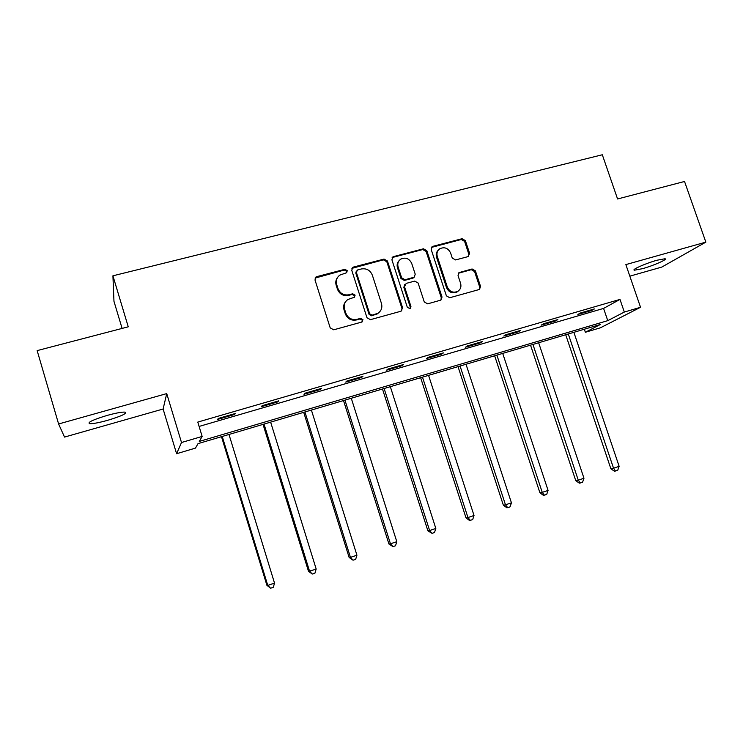 <?xml version="1.0" encoding="UTF-8"?>
<svg xmlns="http://www.w3.org/2000/svg" width="743" height="743" viewBox="0 0 743 743"><rect width="100%" height="100%" fill="white"/><g stroke="black" fill="none" stroke-linecap="round" stroke-linejoin="round"><path stroke-width="1.11" d="M347.269 270.666L344.845 269.31L316.815 276.628L315.942 277.028L314.995 279.972L330.208 327.877L333.718 329.808L361.748 322.063L362.983 319.704L360.559 318.357L356.956 319.351C351.69 320.233 347.984 318.18 345.829 313.165L344.557 309.19C343.517 305.122 344.631 301.89 347.91 299.485L354.383 297.246L355.108 295.138L352.684 293.782L349.08 294.748C343.823 295.603 340.118 293.531 337.963 288.544L336.7 284.578C335.678 280.678 336.709 277.52 339.792 275.133L346.591 272.727L347.269 270.666M346.693 272.653L346.73 271.39L344.315 270.034L315.078 278.096M362.25 321.84L362.408 320.317L359.983 318.97L356.389 319.964L356.956 319.351M354.467 297.191L354.55 295.807L352.136 294.451L348.541 295.417L349.08 294.748M656.979 260.236C645.751 263.328 631.021 269.876 634.429 270.192L642.537 268.669C653.478 265.65 668.263 259.149 664.985 258.75L656.979 260.236M107.113 415.43C92.986 419.721 87.163 422.47 89.634 423.668C92.959 423.835 98.977 422.711 107.679 420.306C121.564 416.089 127.332 413.368 125 412.124C121.824 411.928 115.862 413.024 107.113 415.43M468.016 256.623L469.632 253.419L465.378 240.602L462.09 238.707L432.863 246.332L432.175 246.639L431.209 249.546L446.394 295.844L449.747 297.739L479.458 289.454L480.563 286.426L475.399 270.861L472.102 268.975L459.072 272.579L458.032 275.569L460.586 283.324C461.505 286.835 460.53 289.529 457.66 291.423C453.035 293.179 449.58 291.693 447.295 286.956L437.293 256.511C436.41 253.196 437.274 250.586 439.893 248.691C444.611 246.685 448.178 248.116 450.592 252.991L452.255 258.035L455.57 259.939L468.016 256.623M624.324 312.06L640.54 307.277L600.483 327.774L585.363 332.27L600.4 324.468L198.028 443.636L195.465 448.113L176.593 453.722L181.506 442.512L202.142 436.438L199.291 441.426L607.765 320.651L624.324 312.06L619.996 299.41L197.787 422.089L202.142 436.438M58.604 423.974L64.53 437.079L163.107 409.012L166.729 393.604L58.604 423.974L37.15 350.612L128.251 326.809L112.917 275.811L602.313 154.767L617.572 198.975L684.535 181.478L705.85 242.134L625.857 264.601L640.54 307.277M166.729 393.604L181.506 442.512M387.447 261.007L384.038 259.075L353.538 267.043L352.721 267.406L351.764 270.341L366.977 317.735L370.432 319.666L400.932 311.233L402.641 307.908L387.447 261.007L386.815 261.75L383.416 259.827L351.903 268.362M393.632 256.576L423.482 248.784L426.826 250.697L442.02 297.051L440.905 300.107L427.652 303.841L424.272 301.946L418.095 282.999L414.724 281.095L406.217 283.38L404.508 286.668L410.944 306.469L410.164 308.624L407.368 307.453L391.914 259.836L392.88 256.911L393.632 256.576L392.991 257.329L422.776 249.546L423.482 248.784M629.832 276.164L661.837 267.062L705.85 242.134M112.917 275.811L113.967 301.324L122.103 328.415M199.105 426.436L603.585 308.41L619.996 299.41M217.643 419.423L234.556 414.492L235.234 413.517L218.228 418.476L217.643 419.423M261.304 406.7L277.826 401.889L278.764 400.849L262.14 405.687L261.304 406.7M303.98 394.264L320.14 389.555L321.32 388.45L305.067 393.186L303.98 394.264M345.709 382.106L361.507 377.5L362.937 376.339L347.037 380.964L345.709 382.106M386.518 370.218L401.982 365.714L403.635 364.488L388.087 369.011L386.518 370.218M426.445 358.581L441.574 354.17L443.441 352.897L428.228 357.327L426.445 358.581M465.517 347.195L480.322 342.885L482.393 341.548L467.514 345.885L465.517 347.195M503.763 336.05L518.252 331.833L520.527 330.449L505.955 334.694L503.763 336.05M541.201 325.146L555.392 321.013L557.844 319.583L543.588 323.734L541.201 325.146M577.859 314.465L591.762 310.416L594.4 308.939L580.432 313.007L577.859 314.465M584.332 329.223L585.363 332.27M163.107 409.012L176.593 453.722M603.585 308.41L607.765 320.651M234.556 414.492L234.333 413.786M277.826 401.889L277.613 401.183M320.14 389.555L319.917 388.858M361.507 377.5L361.293 376.812M401.982 365.714L401.759 365.036M441.574 354.17L441.361 353.501M480.322 342.885L480.108 342.217M518.252 331.833L518.038 331.174M555.392 321.013L555.179 320.363M591.762 310.416L591.539 309.775M337.582 277.408C335.808 279.739 335.344 282.359 336.189 285.275L336.7 284.578M348.541 295.417C343.294 296.271 339.597 294.209 337.452 289.231L336.189 285.275M345.746 301.519C343.703 303.924 343.136 306.692 344.018 309.822L344.557 309.19M356.389 319.964C351.142 320.846 347.445 318.793 345.291 313.797L344.018 309.822M401.619 310.927L401.972 308.54L386.815 261.75M357.578 269.96L356.343 272.272L369.689 313.825L372.104 315.171L377.908 313.277C381.345 310.908 382.534 307.63 381.456 303.441L372.336 275.151C370.2 270.22 366.54 268.158 361.349 268.966L357.578 269.96M356.389 270.991L355.786 272.987L356.343 272.272M379.227 312.292L377.295 313.899L371.509 315.794L369.095 314.456L355.786 272.987M440.887 300.116L441.268 297.702L426.111 251.45L422.776 249.546M404.777 284.42L403.839 287.346L410.257 307.11L410.944 306.469M410.08 308.661L410.257 307.11M411.706 263.403C409.226 258.425 405.567 257.004 400.728 259.14C398.118 261.081 397.245 263.7 398.118 266.997L401.638 277.826L405.028 279.749L414.195 277.185L415.226 274.195L411.706 263.403M399.093 260.663C397.236 262.623 396.688 264.982 397.468 267.721L398.118 266.997M414.269 277.13L412.848 278.161L404.359 280.445L400.979 278.532L397.468 267.721M392.991 257.329L392.09 257.765M438.398 250.01C436.355 251.951 435.742 254.366 436.55 257.254L437.293 256.511M458.236 291.061L456.871 292.083C452.255 293.838 448.809 292.352 446.524 287.625L436.55 257.254M479.337 289.519L479.727 287.095L474.582 271.566L471.285 269.681L458.338 273.257M468.545 256.409L468.824 254.171L464.589 241.373L461.301 239.487L431.414 247.428M221.479 436.689L266.904 585.317L267.759 585.4L274.52 583.116L228.993 434.469M222.231 436.466L267.759 585.4L270.61 588.233L266.904 585.317M274.52 583.116L273.313 587.323L270.61 588.233M263.031 424.383L308.466 571.237L309.562 571.237L316.174 568.999L270.638 422.126M264.025 424.086L309.562 571.237L312.301 574.07L308.466 571.237M316.174 568.999L314.939 573.169L312.301 574.07M303.701 412.337L349.136 557.454L350.455 557.38L356.928 555.188L311.391 410.062M304.918 411.975L350.455 557.38L353.083 560.203L349.136 557.454M356.928 555.188L355.665 559.33L353.083 560.203M343.507 400.551L388.923 543.978L390.465 543.82L396.799 541.675L351.272 398.248M344.938 400.124L390.465 543.82L392.982 546.644L388.923 543.978M396.799 541.675L395.517 545.78L392.982 546.644M382.478 389.007L427.875 530.781L429.621 530.548L435.825 528.449L390.326 386.685M384.122 388.524L429.621 530.548L432.036 533.363L427.875 530.781M435.825 528.449L434.516 532.527L432.036 533.363M420.64 377.704L466.01 517.862L467.96 517.555L474.025 515.503L428.562 375.354M422.488 377.156L467.96 517.555L470.273 520.369L469.492 520.49L466.01 517.862M474.025 515.503L472.697 519.543L470.273 520.369M458.022 366.633L503.355 505.203L505.491 504.831L511.435 502.825L466.01 364.265M460.066 366.03L505.491 504.831L507.71 507.645L506.847 507.785L503.355 505.203M511.435 502.825L510.088 506.837L507.71 507.645M494.652 355.786L539.929 492.813L542.251 492.377L548.074 490.408L502.705 353.399M496.872 355.126L542.251 492.377L544.378 495.182L543.449 495.349L539.929 492.813M548.074 490.408L546.709 494.392L544.378 495.182M530.539 345.161L575.769 480.675L578.268 480.173L583.97 478.241L538.647 342.755M532.935 344.446L578.268 480.173L580.302 482.969L579.299 483.164L575.769 480.675M583.97 478.241L582.577 482.198L580.302 482.969M565.711 334.74L610.876 468.777L613.542 468.22L619.133 466.325L573.875 332.325M568.284 333.978L613.542 468.22L615.492 471.006L614.424 471.229L610.876 468.777M619.133 466.325L617.73 470.254L615.492 471.006M344.315 270.034L344.845 269.31M359.983 318.97L360.559 318.357M352.136 294.451L352.684 293.782M337.452 289.231L337.963 288.544M345.291 313.797L345.829 313.165M316.351 277.343L316.815 276.628M401.972 308.54L402.641 307.908M352.981 267.777L353.538 267.043M383.416 259.827L384.038 259.075M369.095 314.456L369.689 313.825M371.509 315.794L372.104 315.171M375.271 314.763L375.874 314.14M426.111 251.45L426.826 250.697M441.268 297.702L442.02 297.051M403.839 287.346L404.508 286.668M400.979 278.532L401.638 277.826M404.359 280.445L405.028 279.749M412.848 278.161L413.535 277.464M446.524 287.625L447.295 286.956M458.868 273.043L459.657 272.337M471.285 269.681L472.102 268.975M474.582 271.566L475.399 270.861M479.727 287.095L480.563 286.426M432.138 247.103L432.863 246.332M461.301 239.487L462.09 238.707M464.589 241.373L465.378 240.602M468.824 254.171L469.632 253.419M634.429 270.192L634.206 269.56M89.634 423.668L89.244 422.33M315.478 277.752L315.942 277.028M352.173 268.139L352.721 267.406M377.295 313.899L377.908 313.277M413.507 277.882L414.195 277.185M392.239 257.663L392.88 256.911M456.871 292.083L457.66 291.423M458.375 273.201L459.072 272.579M431.442 247.4L432.175 246.639"/></g></svg>
